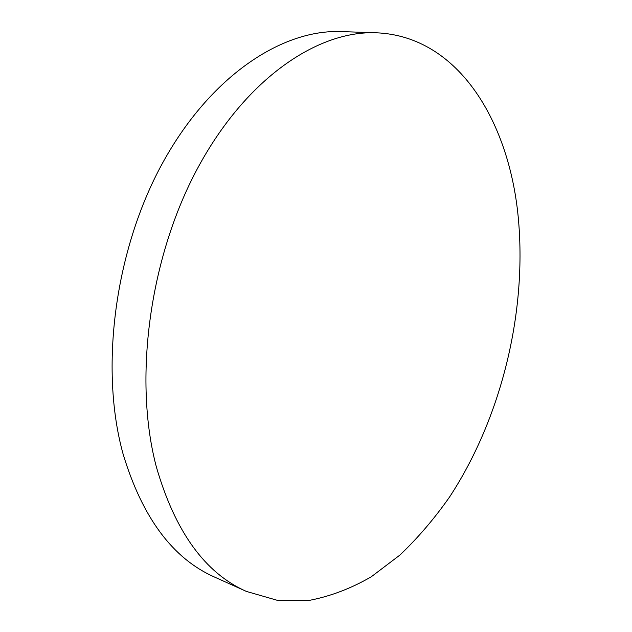 <?xml version="1.0" encoding="UTF-8"?>
<svg xmlns="http://www.w3.org/2000/svg" width="632" height="632" viewBox="0 0 632 632"><rect width="100%" height="100%" fill="white"/><g stroke="black" fill="none" stroke-linecap="round" stroke-linejoin="round"><path stroke-width="0.95" d="M156.349 466.874C175.072 531.67 205.092 573.184 246.401 591.418L277.567 600.4L309.427 600.361C330.67 596.237 351.313 588.36 371.34 576.732L399.898 555.078C417.894 537.951 434.468 518.556 449.636 496.902C500.797 418.826 526.646 314.538 518.548 220.687C510.301 123.453 459.409 36.356 376.538 32.801C318.109 30.265 246.282 78.013 197.769 167.986C149.286 257.769 133.241 379.761 156.349 466.874M376.538 32.801L341.501 31.6C282.457 29.072 210.614 75.548 162.614 162.969C114.653 250.209 99.398 368.804 123.114 454.1C142.287 517.584 172.726 558.554 214.438 577.016L246.401 591.418"/></g></svg>
